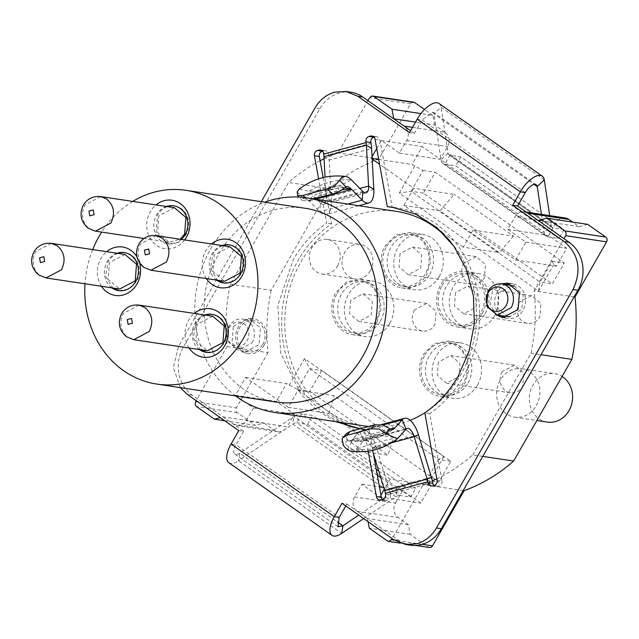 <?xml version="1.0" encoding="UTF-8"?>
<svg xmlns="http://www.w3.org/2000/svg" width="639" height="639" viewBox="0 0 639 639"><rect width="100%" height="100%" fill="white"/><g stroke="black" fill="none" stroke-linecap="round" stroke-linejoin="round"><path stroke-width="0.48" stroke-dasharray="3.19 2.4" d="M252.101 342.831A15.743 13.874 -81.4 0 0 242.836 319.085A15.743 13.874 -81.4 0 0 228.89 326.481L227.716 341.442L238.155 350.22L252.101 342.831M262.733 344.429A15.743 13.874 -81.4 0 0 253.467 320.682A15.743 13.874 -81.4 0 0 239.513 328.087A15.743 13.874 -81.4 0 0 248.779 351.825A15.743 13.874 -81.4 0 0 262.733 344.429M229.01 327.927A12.245 10.791 98.6 0 1 244.018 323.853A12.245 10.791 98.6 0 1 247.069 340.643A12.245 10.791 98.6 0 1 232.069 344.717A12.245 10.791 98.6 0 1 229.01 327.927M396.779 211.437A108.462 95.594 -81.4 0 0 300.665 262.397A108.462 95.594 -81.4 0 0 327.719 411.093L344.573 422.954M417.563 215.047L403.888 205.415L413.697 188.273L379.574 164.247M372.186 159.047L371.131 158.312L372.058 156.699M376.714 148.56L381.371 140.428L399.431 153.136L406.692 140.468A10.496 9.25 -81.4 0 0 408.041 132.553A10.496 9.25 -81.4 0 0 404.072 126.083M324.077 158.76L338.071 152.825L367.952 100.658M320.091 160.764A174.942 154.183 -81.4 0 0 288.501 182.49L230.264 284.179A174.942 154.183 -81.4 0 0 227.133 346.538L196.149 400.645M224.688 420.734L255.352 425.35L263.931 423.018L223.051 416.868L220.271 417.626M223.051 416.868L233.371 424.136A10.496 9.25 -81.4 0 0 236.933 425.574A10.496 9.25 -81.4 0 0 240.344 425.366A10.496 9.25 -81.4 0 0 246.231 420.638L253.491 407.97L235.432 395.261L245.672 377.377L288.237 407.339L298.054 390.205L327.719 411.093A108.462 95.594 98.6 0 0 364.494 425.949M450.735 241.973A108.462 95.594 98.6 0 1 460.607 374.997A108.462 95.594 98.6 0 1 425.055 412.65M410.222 420.302A108.462 95.594 98.6 0 1 369.23 426.532M235.567 395.932A108.462 95.594 98.6 0 1 210.742 248.859A108.462 95.594 98.6 0 1 264.722 202.18M526.272 212.108L524.339 211.821A10.496 9.25 -81.4 0 0 520.929 212.02A10.496 9.25 -81.4 0 0 515.042 216.749L507.781 229.417L525.841 242.133L515.601 260.009L473.036 230.048L463.219 247.181L499.307 252.613L439.967 210.846L454.169 194.368L413.697 188.273M403.888 205.415L439.967 210.846M463.219 247.181L441.948 232.205M473.036 230.048L513.5 236.134L454.169 194.368M515.601 260.009L556.473 266.167L566.721 248.283L548.661 235.567L555.914 222.899L515.042 216.749M378.695 159.446L412.011 164.463L423.018 170.405L411.069 191.269L540.059 282.071L552.008 261.207L553.893 264.346L556.473 266.167M552.008 261.207L564.269 263.052L435.279 172.25L423.33 193.114L552.32 283.916L564.269 263.052M423.018 170.405L435.279 172.25M371.131 158.312L372.154 158.464M381.371 140.428L422.251 146.579L412.011 164.463M399.431 153.136L440.311 159.295L422.251 146.579M412.522 127.353L444.944 132.233A10.496 9.25 98.6 0 1 448.913 138.703A10.496 9.25 98.6 0 1 447.564 146.627L440.311 159.295M444.944 132.233L434.624 124.972L415.534 122.097M434.624 124.972L432.883 115.379L420.973 113.582M432.883 115.379L424.552 109.509M413.633 102.184A3.499 3.083 -81.4 0 0 412.498 102.248A3.499 3.083 -81.4 0 0 410.534 103.83L378.951 158.975L338.071 152.825M378.951 158.975A174.942 154.183 -81.4 0 0 329.381 188.641L288.501 182.49M230.264 284.179L271.144 290.33L329.381 188.641M271.144 290.33A174.942 154.183 -81.4 0 0 268.013 352.688L227.133 346.538M268.013 352.688L236.422 407.842A3.499 3.083 -81.4 0 0 235.975 410.478A3.499 3.083 -81.4 0 0 237.301 412.634L255.352 425.35M263.931 423.018L274.251 430.287A10.496 9.25 -81.4 0 0 277.805 431.724A10.496 9.25 -81.4 0 0 281.224 431.517A10.496 9.25 -81.4 0 0 287.111 426.788L246.231 420.638M235.432 395.261L276.304 401.412L294.363 414.128L287.111 426.788M253.491 407.97L294.363 414.128M245.672 377.377L286.544 383.528L276.304 401.412M288.237 407.339L328.71 413.433L341.593 422.507M378.751 471.063L390.141 479.082L431.013 485.233L428.434 483.411L426.548 480.272L438.498 459.409L309.508 368.607L297.558 389.471L286.544 383.528M297.558 389.471L309.819 391.316L438.809 482.118L450.759 461.254L321.768 370.452L309.819 391.316M426.548 480.272L438.809 482.118M343.031 423.521L388.041 455.208L347.576 449.113L376.227 469.29M298.054 390.205L334.141 395.637L393.472 437.403L388.041 455.208M328.71 413.433L334.141 395.637M348.199 425.502L357.393 431.972L393.472 437.403M357.393 431.972L347.576 449.113M390.141 479.082L384.303 489.266M380.94 495.153L379.901 496.966L361.842 484.25L354.589 496.918A10.496 9.25 -81.4 0 0 353.231 504.834A10.496 9.25 -81.4 0 0 357.201 511.304L367.521 518.572L368.088 521.688M432.379 480.863L423.202 484.562L392.21 538.669M482.764 456.398L472.772 454.896A174.942 154.183 -81.4 0 1 441.182 476.622L436.812 478.811M472.772 454.896L531.009 353.207A174.942 154.183 -81.4 0 0 534.14 290.849L564.013 238.682M507.805 316.704L497.374 307.91L498.54 292.958L512.494 285.561M514.515 286.048L523.301 295.442L521.759 309.308L509.882 316.84M305.29 208.282A97.967 86.337 -81.4 0 0 218.474 254.306A97.967 86.337 -81.4 0 0 276.136 402.035M513.5 236.134L499.307 252.613M289.124 385.341L304.491 358.519L443.801 456.589L428.434 483.411M553.893 264.346L538.533 291.176L399.223 193.098L414.591 166.276M565.219 217.971A10.496 9.25 -81.4 0 0 561.801 218.171A10.496 9.25 -81.4 0 0 555.914 222.899M587.664 224.345L579.094 226.669L572.552 222.068M354.589 496.918L395.461 503.069A10.496 9.25 -81.4 0 0 394.103 510.984A10.496 9.25 -81.4 0 0 398.081 517.462L408.401 524.723L410.142 534.316L428.202 547.032A3.499 3.083 -81.4 0 0 429.392 547.511M395.461 503.069L402.714 490.401L420.774 503.117L431.013 485.233M494.634 315.682A27.988 24.665 -81.4 0 0 478.164 273.476A27.988 24.665 -81.4 0 0 453.355 286.623A27.988 24.665 -81.4 0 0 469.833 328.829A27.988 24.665 -81.4 0 0 494.634 315.682M439.169 276.631A27.988 24.665 -81.4 0 0 422.699 234.425A27.988 24.665 -81.4 0 0 397.889 247.573A27.988 24.665 -81.4 0 0 414.368 289.786A27.988 24.665 -81.4 0 0 439.169 276.631M389.758 323.406A27.988 24.665 -81.4 0 0 373.288 281.192A27.988 24.665 -81.4 0 0 348.479 294.347A27.988 24.665 -81.4 0 0 364.957 336.553A27.988 24.665 -81.4 0 0 389.758 323.406M477.469 385.149A27.988 24.665 -81.4 0 0 460.999 342.943A27.988 24.665 -81.4 0 0 436.197 356.091A27.988 24.665 -81.4 0 0 452.668 398.305A27.988 24.665 -81.4 0 0 477.469 385.149M337.672 265.824A17.493 15.416 -81.4 0 0 327.376 239.441A17.493 15.416 -81.4 0 0 311.872 247.66A17.493 15.416 -81.4 0 0 322.168 274.043A17.493 15.416 -81.4 0 0 337.672 265.824M536.313 405.661A24.49 21.582 -81.4 0 0 521.903 368.735A24.49 21.582 -81.4 0 0 500.193 380.237A24.49 21.582 -81.4 0 0 514.611 417.171A24.49 21.582 -81.4 0 0 536.313 405.661M423.33 193.114L411.069 191.269L399.223 193.098M538.533 291.176L540.059 282.071L552.32 283.916M525.841 242.133L566.721 248.283M379.901 496.966L420.774 503.117M450.759 461.254L438.498 459.409L443.801 456.589M304.491 358.519L309.508 368.607L321.768 370.452M361.842 484.25L379.438 486.894M383.783 487.549L402.714 490.401M408.401 524.723L367.521 518.572M410.142 534.316L369.27 528.165M463.195 490.584L423.202 484.562M531.009 353.207L541.001 354.717M574.134 296.871L534.14 290.849M579.094 226.669L538.222 220.519M507.781 229.417L548.661 235.567M132.744 201.405A97.967 86.337 -81.4 0 0 101.681 232.109M92.711 249.585A97.967 86.337 -81.4 0 0 84.971 283.804M482.046 313.789A27.988 24.665 98.6 0 1 457.236 326.936A27.988 24.665 98.6 0 1 440.766 284.73A27.988 24.665 98.6 0 1 465.567 271.575A27.988 24.665 98.6 0 1 482.046 313.789M410.102 232.532L421.221 237.62L428.641 248.172L430.582 261.631L426.58 274.738A27.988 24.665 98.6 0 1 401.771 287.893A27.988 24.665 98.6 0 1 385.301 245.68L396.108 235.024L410.102 232.532L422.699 234.425M377.17 321.505A27.988 24.665 98.6 0 1 352.361 334.66A27.988 24.665 98.6 0 1 335.89 292.454L346.697 281.791L360.7 279.307L371.81 284.395L379.231 294.938L381.179 308.397L377.17 321.505M448.41 341.05L459.529 346.138L466.949 356.69L468.89 370.141L464.88 383.256A27.988 24.665 98.6 0 1 440.079 396.404A27.988 24.665 98.6 0 1 423.601 354.198L434.416 343.542L448.41 341.05L460.999 342.943M370.364 270.744A17.493 15.416 98.6 0 1 354.869 278.963A17.493 15.416 98.6 0 1 344.573 252.581A17.493 15.416 98.6 0 1 360.069 244.362A17.493 15.416 98.6 0 1 370.364 270.744M547.311 422.091A24.49 21.582 98.6 0 1 532.894 385.157A24.49 21.582 98.6 0 1 554.596 373.655A24.49 21.582 98.6 0 1 562.088 376.467M189.136 348.023A24.49 21.582 98.6 0 1 188.625 320.259A24.49 21.582 98.6 0 1 194.344 313.429M206.301 278.556A24.49 21.582 98.6 0 1 205.782 250.792A24.49 21.582 98.6 0 1 211.509 243.954M184.623 239.913A24.49 21.582 98.6 0 1 155.213 244.402A24.49 21.582 98.6 0 1 150.317 211.741A24.49 21.582 98.6 0 1 156.044 204.911M101.425 286.28A24.49 21.582 98.6 0 1 100.906 258.515A24.49 21.582 98.6 0 1 106.633 251.678M136.81 256.646A24.49 21.582 98.6 0 1 139.693 263.284M442.06 285.633A26.239 23.124 98.6 0 1 465.312 273.308A26.239 23.124 98.6 0 1 480.752 312.878A26.239 23.124 98.6 0 1 457.5 325.203A26.239 23.124 98.6 0 1 442.06 285.633M386.587 246.59A26.239 23.124 98.6 0 1 409.847 234.257A26.239 23.124 98.6 0 1 425.286 273.835A26.239 23.124 98.6 0 1 402.035 286.16A26.239 23.124 98.6 0 1 386.587 246.59M337.184 293.357A26.239 23.124 98.6 0 1 360.436 281.032A26.239 23.124 98.6 0 1 375.876 320.602A26.239 23.124 98.6 0 1 352.624 332.927A26.239 23.124 98.6 0 1 337.184 293.357M424.895 355.108A26.239 23.124 98.6 0 1 448.147 342.776A26.239 23.124 98.6 0 1 463.594 382.346A26.239 23.124 98.6 0 1 440.335 394.678A26.239 23.124 98.6 0 1 424.895 355.108M204.752 314.995A19.242 16.957 -81.4 0 0 194.943 323.358A19.242 16.957 -81.4 0 0 199.544 349.589M221.909 245.52A19.242 16.957 -81.4 0 0 212.108 253.883A19.242 16.957 -81.4 0 0 216.701 280.122M166.444 206.477A19.242 16.957 -81.4 0 0 156.643 214.84A19.242 16.957 -81.4 0 0 167.961 243.858A19.242 16.957 -81.4 0 0 181.388 239.425M117.033 253.244A19.242 16.957 -81.4 0 0 107.232 261.607A19.242 16.957 -81.4 0 0 111.825 287.846M485.169 313.541A26.239 23.124 -81.4 0 0 469.729 273.971A26.239 23.124 -81.4 0 0 446.469 286.304A26.239 23.124 -81.4 0 0 461.917 325.874A26.239 23.124 -81.4 0 0 485.169 313.541M429.704 274.498A26.239 23.124 -81.4 0 0 414.264 234.928A26.239 23.124 -81.4 0 0 391.004 247.253A26.239 23.124 -81.4 0 0 406.452 286.823A26.239 23.124 -81.4 0 0 429.704 274.498M380.293 321.265A26.239 23.124 -81.4 0 0 364.853 281.695A26.239 23.124 -81.4 0 0 341.593 294.02A26.239 23.124 -81.4 0 0 357.041 333.59A26.239 23.124 -81.4 0 0 380.293 321.265M468.004 383.017A26.239 23.124 -81.4 0 0 452.564 343.447A26.239 23.124 -81.4 0 0 429.312 355.771A26.239 23.124 -81.4 0 0 444.752 395.341A26.239 23.124 -81.4 0 0 468.004 383.017M206.756 352.44L216.789 350.795L224.217 343.47A19.242 16.957 -81.4 0 0 212.891 314.452A19.242 16.957 -81.4 0 0 212.444 314.388M205.646 315.131A19.242 16.957 -81.4 0 0 195.846 323.494L193.337 337.871L200.438 349.725M223.922 282.965L233.954 281.32L241.382 273.995A19.242 16.957 -81.4 0 0 230.056 244.977A19.242 16.957 -81.4 0 0 229.609 244.921M222.811 245.656A19.242 16.957 -81.4 0 0 213.003 254.018L210.503 268.404L217.603 280.257M167.346 206.613A19.242 16.957 -81.4 0 0 157.537 214.976L156.116 233.235L168.864 243.986L178.489 242.277L185.917 234.952A19.242 16.957 -81.4 0 0 174.591 205.934A19.242 16.957 -81.4 0 0 174.143 205.87M119.046 290.689L129.078 289.044L136.506 281.719A19.242 16.957 -81.4 0 0 125.18 252.701A19.242 16.957 -81.4 0 0 124.733 252.637M117.935 253.379A19.242 16.957 -81.4 0 0 108.127 261.742L105.627 276.12L112.728 287.981M455.503 292.654L454.465 305.945L463.738 313.765L476.143 307.183L477.173 293.9L467.9 286.08L455.503 292.654M400.038 253.611L399 266.894L408.273 274.714L420.678 268.14L421.708 254.857L412.435 247.037L400.038 253.611M350.627 300.378L349.589 313.661L358.862 321.481L371.267 314.907L372.297 301.624L363.032 293.804L350.627 300.378M438.338 362.129L437.3 375.412L446.573 383.232L458.978 376.659L460.016 363.375L450.743 355.556L438.338 362.129M212.643 316.177L197.131 324.396L195.838 341.002L207.419 350.779M229.808 246.71L214.297 254.929L212.995 271.527L224.577 281.304M174.343 207.667L158.831 215.878L157.529 232.484L169.111 242.261L180.15 239.234M124.932 254.434L109.421 262.653L108.119 279.251L119.701 289.028M519.267 302.255A13.994 12.333 -81.4 0 0 527.502 323.358A13.994 12.333 -81.4 0 0 539.907 316.784L540.945 303.493L531.664 295.681L519.267 302.255M463.802 263.204A13.994 12.333 -81.4 0 0 472.037 284.315A13.994 12.333 -81.4 0 0 484.442 277.733L485.48 264.442L476.199 256.638L463.802 263.204M414.391 309.979A13.994 12.333 -81.4 0 0 422.627 331.082A13.994 12.333 -81.4 0 0 435.031 324.508L436.07 311.209L426.796 303.405L414.391 309.979M502.102 371.722A13.994 12.333 -81.4 0 0 510.337 392.825A13.994 12.333 -81.4 0 0 522.742 386.252L523.78 372.96L514.507 365.157L502.102 371.722M323.15 177.57L331.561 223.826A111.961 98.678 -81.4 0 0 298.086 260.576A111.961 98.678 -81.4 0 0 307.247 396.675A111.961 98.678 -81.4 0 0 340.291 422.307M360.987 428.913A111.961 98.678 -81.4 0 0 363.974 429.416A111.961 98.678 -81.4 0 0 369.086 430.031L360.907 428.929M335.339 421.564L316.84 410.158L301.105 394.423L280.689 353.119L277.853 305.314L293.181 259.841C301.896 244.753 313.054 232.5 326.657 223.091L318.605 178.832M331.561 223.826L326.657 223.091M369.086 430.031L373.312 453.243M368.16 451.174L364.182 429.288M180.318 387.617L173.369 367.593L178.465 346.37L261.335 201.668M496.168 314.891L490.025 304.156L492.349 291.312L500.864 283.852M233.315 326.433L248.819 318.214L260.408 327.983L259.114 344.597L243.619 352.816L232.029 343.055L233.315 326.433M380.996 499.834L385.9 500.577A4.377 3.858 98.6 0 1 384.478 500.656A4.377 3.858 98.6 0 1 382.993 500.057A4.377 3.858 98.6 0 1 382.338 499.466M350.931 92.232A34.985 30.84 -81.4 0 0 339.549 92.911A34.985 30.84 -81.4 0 0 319.923 108.67L183.369 347.105A34.985 30.84 -81.4 0 0 192.099 395.078L243.667 431.381L238.762 430.646M243.667 431.381L235.991 444.792L231.078 444.057M228.81 462.7A20.991 9.074 125.1 0 0 238.491 460.783L341.689 533.429M345.755 505.96L346.865 504.027L341.961 503.284M346.865 504.027L398.48 540.362A34.985 30.84 -81.4 0 0 410.342 545.163M439.081 103.526A20.991 9.074 -54.9 0 1 441.07 107.192L448.035 153.104A10.496 4.537 125.1 0 0 449.025 154.934A10.496 4.537 125.1 0 0 449.944 155.293L553.134 227.939L548.014 236.885L558.877 238.515L455.687 165.868L444.824 164.239A20.991 9.074 -54.9 0 1 442.979 163.52A20.991 9.074 -54.9 0 1 440.998 159.854L434.033 113.942L433.042 112.105L422.091 119.948L414.407 133.359L409.503 132.624M414.407 133.359L410.613 130.691M505.129 317.839A17.493 15.416 -81.4 0 0 507.55 318.43A17.493 15.416 -81.4 0 0 523.053 310.211A17.493 15.416 -81.4 0 0 512.758 283.836A17.493 15.416 -81.4 0 0 510.265 283.692M505.848 284.563A17.493 15.416 -81.4 0 0 497.254 292.055A17.493 15.416 -81.4 0 0 501.16 315.706M264.019 345.34A17.493 15.416 -81.4 0 0 253.723 318.957A17.493 15.416 -81.4 0 0 238.227 327.176A17.493 15.416 -81.4 0 0 248.515 353.559A17.493 15.416 -81.4 0 0 264.019 345.34M321.697 150.492L323.845 150.812L322.503 151.179M323.845 150.812A4.377 3.858 98.6 0 1 325.267 150.724A4.377 3.858 98.6 0 1 326.753 151.323A4.377 3.858 98.6 0 1 328.406 154.023L328.558 154.87A20.991 9.25 -105.2 0 1 329.181 160.085L331.385 200.918A20.991 9.25 -105.2 0 1 326.449 214.488A20.991 9.25 -105.2 0 1 319.796 211.685L308.349 200.095L303.557 198.354L302.926 198.721L302.694 200.734L308.23 200.718L312.958 198.825M373.224 136.49L375.373 136.818L374.031 137.177M375.373 136.818A4.377 3.858 98.6 0 1 376.794 136.73A4.377 3.858 98.6 0 1 378.28 137.329A4.377 3.858 98.6 0 1 379.933 140.029L392.186 207.363M437.06 480.161L441.964 480.895L429.712 413.561A111.961 98.678 -81.4 0 0 463.187 376.81A111.961 98.678 -81.4 0 0 454.025 240.711A111.961 98.678 -81.4 0 0 413.074 211.884A111.961 98.678 -81.4 0 0 397.298 207.979A111.961 98.678 -81.4 0 0 394.838 207.643M429.712 413.561L424.807 412.826M441.964 480.895A4.377 3.858 98.6 0 1 441.397 484.194A4.377 3.858 98.6 0 1 438.945 486.167L437.427 486.575A4.377 3.858 98.6 0 1 436.006 486.662A4.377 3.858 98.6 0 1 434.528 486.063A4.377 3.858 98.6 0 1 433.865 485.472M385.525 494.155L390.429 494.89L390.277 494.043L432.715 482.517M390.429 494.89A4.377 3.858 98.6 0 1 389.87 498.188A4.377 3.858 98.6 0 1 387.418 500.161L385.9 500.577M377.29 475.128L293.964 416.46L239.697 453.155A10.496 4.537 -54.9 0 1 234.848 454.113A10.496 4.537 -54.9 0 1 235.991 444.792L339.181 517.438M363.663 518.572L395.956 496.735L292.766 424.088L238.491 460.783L239.697 453.155L337.312 521.879M541.441 214.392L544.188 232.492L440.998 159.854L448.035 153.104L551.225 225.751L549.692 215.631M366.139 192.826L323.701 204.352A10.496 4.625 -105.2 0 0 326.162 197.571L325.067 177.147M391.971 429.528L383.065 433.322L364.677 438.322L355.196 439.512L353.159 439.209L352.001 440.015L359.757 431.317A20.991 9.25 -105.2 0 1 362.009 429.855A20.991 9.25 -105.2 0 1 376.028 446.278L388.983 488.723A20.991 9.25 -105.2 0 1 390.277 494.043M391.451 442.851L371.77 448.195L372.441 450.407M380.724 477.541L397.154 489.107L395.956 496.735A10.496 4.537 -54.9 0 1 399.878 495.425L404.998 486.479L301.808 413.832A20.991 9.074 -54.9 0 0 293.964 416.46L292.766 424.088A10.496 4.537 -54.9 0 1 296.688 422.778L301.808 413.832L312.671 415.47L415.861 488.116L404.998 486.479A20.991 9.074 125.1 0 0 397.154 489.107L358.727 515.09M551.225 225.751A10.496 4.537 125.1 0 0 552.216 227.58A10.496 4.537 125.1 0 0 553.134 227.939L563.997 229.577L460.807 156.93L449.944 155.293L444.824 164.239L548.014 236.885A20.991 9.074 125.1 0 1 546.177 236.166A20.991 9.074 125.1 0 1 544.188 232.492L551.225 225.751M323.701 204.352A10.496 4.625 -105.2 0 1 320.371 202.954L319.796 211.685L347.84 204.073M418.465 434.752L376.028 446.278L371.77 448.195A10.496 4.625 74.8 0 0 364.765 439.991A10.496 4.625 74.8 0 0 363.639 440.718L406.077 429.192M410.741 497.054L307.551 424.408L296.688 422.778L399.878 495.425L410.741 497.054L415.861 488.116M299.356 189.016L308.925 191.365C325.962 190.454 340.108 186.612 351.362 179.839C337.536 178.824 323.39 182.666 308.925 191.365L320.371 202.954L362.808 191.428M351.234 451.238A24.49 10.791 -105.2 0 0 355.883 449.417C372.186 450.807 386.331 446.965 398.321 437.891C386.14 439.528 371.994 443.37 355.883 449.417L363.639 440.718L359.757 431.317L382.889 425.031M307.551 424.408L312.671 415.47M563.997 229.577L558.877 238.515M460.807 156.93L455.687 165.868M352.001 440.015A13.994 6.166 -105.2 0 1 349.333 441.054A13.994 6.166 -105.2 0 1 347.6 440.383L345.675 435.079M308.349 200.095L309.779 200.822L311.473 199.152L320.466 195.374L338.854 190.382L338.223 187.914M344.581 187.666L338.215 187.946L319.364 193.066C314.564 194.711 311.073 197.211 308.909 200.566M352.416 439.624C355.42 440.95 359.422 441.277 364.414 440.614L383.264 435.494L393.36 429.312M319.364 193.034L320.466 195.374L341.745 189.855M383.28 435.534L383.065 433.322L364.677 438.322L364.422 440.654M346.673 433.41L345.691 435.055M406.692 140.468L447.564 146.627M410.534 103.83L369.661 97.679M195.55 401.683L236.422 407.842M237.301 412.634L196.421 406.484M233.371 424.136L274.251 430.287M357.201 511.304L398.081 517.462M387.33 540.874L428.202 547.032M422.259 544.324L394.295 540.115M138.967 305.099L123.479 313.31A17.493 15.416 -81.4 0 0 127.84 337.296L133.783 339.692M156.132 235.623L140.636 243.842A17.493 15.416 -81.4 0 0 145.005 267.829L150.94 270.217M100.666 196.58L85.171 204.792A17.493 15.416 -81.4 0 0 89.54 228.778L95.475 231.174M51.256 243.347L35.76 251.566A17.493 15.416 -81.4 0 0 40.129 275.545L46.072 277.941M319.923 108.67L315.019 107.927M183.369 347.105L178.465 346.37M192.099 395.078L187.195 394.335M393.576 539.628L398.48 540.362M544.26 179.839L441.07 107.192L434.033 113.942L534.172 184.439M525.29 192.595L422.091 119.948L417.187 119.213M323.502 153.288L328.406 154.023M375.029 139.286L379.933 140.029M434.041 485.424L438.945 486.167M432.523 485.84L437.427 486.575M382.513 499.426L387.418 500.161M323.965 156.739L329.181 160.085L371.618 148.56M373.815 189.392L331.385 200.918L326.162 197.571L359.837 188.425M431.421 477.197L388.983 488.723L384.726 490.648M370.995 143.344L328.558 154.87M297.167 191.876L303.557 198.354M347.6 440.383L343.271 445.239M309.779 200.822L315.65 199.224M303.397 198.425L312.966 192.379L345.835 186.9M390.437 429.081L353.159 439.209M389.846 428.729C375.94 437.931 361.794 441.773 347.408 440.255M308.23 200.718L305.226 197.675M253.467 320.682L242.836 319.085M248.779 351.825L238.155 350.228M277.805 431.724L236.933 425.574M415.614 545.434L400.326 543.134M457.236 326.936L469.833 328.829M465.567 271.575L478.164 273.476M401.771 287.893L414.368 289.786M352.361 334.66L364.957 336.553M360.7 279.299L373.288 281.192M440.079 396.404L452.668 398.305M322.168 274.043L354.869 278.963M327.376 239.441L360.069 244.362M514.611 417.171L536.856 420.518M521.903 368.735L554.596 373.655M469.729 273.971L465.312 273.308M461.917 325.874L457.5 325.203M414.264 234.928L409.847 234.257M406.452 286.823L402.035 286.16M364.853 281.695L360.436 281.032M357.041 333.59L352.624 332.927M452.564 343.447L448.147 342.776M444.752 395.341L440.335 394.678M212.891 314.452L211.996 314.316M207.164 352.504L206.269 352.377M230.056 244.977L229.161 244.841M224.329 283.037L223.426 282.901M174.591 205.934L173.688 205.798M168.864 243.994L167.961 243.858M125.18 252.701L124.285 252.565M119.453 290.761L118.558 290.625M527.502 323.358L463.738 313.765M531.664 295.681L467.9 286.08M472.037 284.315L408.273 274.714M476.199 256.63L412.435 247.037M422.627 331.082L358.862 321.481M426.796 303.397L363.032 293.804M510.337 392.825L446.573 383.232M514.507 365.149L450.743 355.556M169.119 242.261L143.999 238.483M363.974 429.416L359.07 428.673M512.758 283.836L507.853 283.093M507.55 318.43L502.645 317.695M253.723 318.957L248.819 318.214M248.515 353.559L243.611 352.816M320.363 149.989L325.267 150.724M371.89 135.995L376.794 136.73M397.298 207.979L392.394 207.236M431.101 485.92L436.006 486.662M379.574 499.922L384.478 500.656M234.848 454.113L338.039 526.76M536.233 184.751L433.042 112.105M449.025 154.934L552.216 227.58M364.765 439.991L407.195 428.465M442.979 163.52L546.177 236.166M358.743 205.71L326.449 214.488M362.009 429.855L381.339 424.608M302.694 200.734L299.1 197.1M302.926 198.713L312.966 192.379L318.47 189.975C328.039 186.436 337.704 185.318 347.472 186.628M393.959 428.905L380.325 436.908C370.165 441.07 359.837 442.452 349.325 441.054"/><path stroke-width="0.96" d="M441.948 232.205L433.554 226.302A108.462 95.594 -81.4 0 0 396.779 211.437L306.856 197.906A108.462 95.594 98.6 0 1 370.684 361.458A108.462 95.594 98.6 0 1 274.57 412.419A108.462 95.594 98.6 0 1 235.567 395.932M450.735 241.973A108.462 95.594 98.6 0 0 433.554 226.302L417.563 215.047M379.574 164.247L372.186 159.047M372.058 156.699L376.714 148.56M367.952 100.658L369.661 97.679L371.618 96.098L373.943 96.513L392.003 109.221L393.752 118.814L404.072 126.083L412.522 127.353M320.091 160.764L324.077 158.76M220.271 417.626L214.48 419.2L196.421 406.484L195.103 404.327L196.149 400.645M425.055 412.65A108.462 95.594 98.6 0 1 410.222 420.302M369.23 426.532A108.462 95.594 98.6 0 1 364.494 425.949L274.57 412.419M264.722 202.18A108.462 95.594 98.6 0 1 306.856 197.906M372.154 158.464L378.695 159.446M415.534 122.097L393.752 118.814M420.973 113.582L392.003 109.221M424.552 109.509L414.823 102.663A3.499 3.083 -81.4 0 0 413.633 102.184L372.761 96.034M214.48 419.2L224.688 420.734M376.227 469.29L378.751 471.063M341.593 422.507L343.031 423.521M344.573 422.954L348.199 425.502A111.961 98.678 -81.4 0 0 360.987 428.913M384.303 489.266L380.94 495.153M392.21 538.669L389.654 541.289L387.33 540.874L369.27 528.165L368.088 521.688M436.812 478.811L432.379 480.863M564.013 238.682L565.723 235.703L606.595 241.854A3.499 3.083 -81.4 0 0 607.05 239.218A3.499 3.083 -81.4 0 0 605.724 237.053L587.664 224.345L546.792 218.195L564.852 230.903L566.178 233.059L565.723 235.703M524.339 211.821A10.496 9.25 -81.4 0 1 527.902 213.258L538.222 220.519L546.792 218.195M501.871 283.964A15.743 13.874 -81.4 0 0 487.916 291.36L486.742 306.313L497.182 315.099L511.136 307.71A15.743 13.874 -81.4 0 0 501.871 283.964L514.515 286.048M509.882 316.84L497.182 315.107M84.971 283.804A97.967 86.337 -81.4 0 0 156.779 384.079L276.136 402.035A97.967 86.337 -81.4 0 0 362.944 356.011A97.967 86.337 -81.4 0 0 305.29 208.282L185.941 190.318A97.967 86.337 -81.4 0 0 132.744 201.405M572.552 222.068L568.774 219.409A10.496 9.25 -81.4 0 0 565.219 217.971L526.272 212.108M541.001 354.717L571.881 359.358A174.942 154.183 -81.4 0 0 575.012 297.007L606.595 241.854M571.881 359.358L513.644 461.046L482.764 456.398M415.614 545.434L429.392 547.511A3.499 3.083 -81.4 0 0 430.526 547.439A3.499 3.083 -81.4 0 0 432.491 545.866L464.074 490.712A174.942 154.183 -81.4 0 0 513.644 461.046M379.438 486.894L383.783 487.549M464.074 490.712L463.195 490.584M575.012 297.007L574.134 296.871M156.779 384.079A97.967 86.337 -81.4 0 0 243.595 338.047A97.967 86.337 -81.4 0 0 185.941 190.318M101.681 232.109A97.967 86.337 -81.4 0 0 99.125 236.342A97.967 86.337 -81.4 0 0 92.711 249.585M562.088 376.467A24.49 21.582 98.6 0 1 569.014 410.581A24.49 21.582 98.6 0 1 547.311 422.091L536.856 420.518M488.044 292.806A12.245 10.791 98.6 0 1 503.045 288.732A12.245 10.791 98.6 0 1 506.104 305.522A12.245 10.791 98.6 0 1 491.095 309.596A12.245 10.791 98.6 0 1 488.044 292.806M194.344 313.429A24.49 21.582 98.6 0 1 221.829 314.891A24.49 21.582 98.6 0 1 224.736 345.691A24.49 21.582 98.6 0 1 189.136 348.023M211.509 243.954A24.49 21.582 98.6 0 1 238.986 245.416A24.49 21.582 98.6 0 1 241.901 276.216A24.49 21.582 98.6 0 1 206.301 278.556M156.044 204.911A24.49 21.582 98.6 0 1 183.521 206.373A24.49 21.582 98.6 0 1 186.436 237.173A24.49 21.582 98.6 0 1 184.623 239.913M139.693 263.284A24.49 21.582 98.6 0 1 137.026 283.94A24.49 21.582 98.6 0 1 101.425 286.28M106.633 251.678A24.49 21.582 98.6 0 1 136.81 256.646M199.544 349.589A19.242 16.957 -81.4 0 0 206.269 352.377A19.242 16.957 -81.4 0 0 223.323 343.335A19.242 16.957 -81.4 0 0 211.996 314.316A19.242 16.957 -81.4 0 0 204.752 314.995M216.701 280.122A19.242 16.957 -81.4 0 0 223.426 282.901A19.242 16.957 -81.4 0 0 240.48 273.859A19.242 16.957 -81.4 0 0 229.161 244.841A19.242 16.957 -81.4 0 0 221.909 245.52M181.388 239.425A19.242 16.957 -81.4 0 0 185.014 234.817A19.242 16.957 -81.4 0 0 173.688 205.798A19.242 16.957 -81.4 0 0 166.444 206.477M111.825 287.846A19.242 16.957 -81.4 0 0 118.558 290.625A19.242 16.957 -81.4 0 0 135.604 281.583A19.242 16.957 -81.4 0 0 124.285 252.565A19.242 16.957 -81.4 0 0 117.033 253.244M212.444 314.388A19.242 16.957 -81.4 0 0 205.646 315.131M206.756 352.44L200.438 349.725M229.609 244.921A19.242 16.957 -81.4 0 0 222.811 245.656M223.922 282.965L217.603 280.257M174.143 205.87A19.242 16.957 -81.4 0 0 167.346 206.613M124.733 252.637A19.242 16.957 -81.4 0 0 117.935 253.379M119.046 290.689L112.728 287.981M133.775 339.692L207.427 350.779L222.931 342.56L224.225 325.962L212.643 316.177L138.982 305.091L144.909 307.495C152.242 313.893 153.695 321.88 149.27 331.473L133.783 339.692L126.61 336.817C119.078 330.347 117.424 322.615 121.65 313.621C125.587 307.279 131.362 304.436 138.982 305.091M224.577 281.304L240.088 273.093L241.39 256.487L229.808 246.71L156.14 235.623C148.528 234.96 142.753 237.804 138.815 244.154C134.589 253.148 136.243 260.88 143.775 267.35L150.932 270.225L166.436 262.006C170.853 252.413 169.399 244.417 162.074 238.02L156.132 235.623M180.15 239.234L184.623 234.042L185.925 217.444L174.343 207.667L100.674 196.58L106.609 198.977C113.934 205.375 115.387 213.37 110.97 222.955L95.475 231.174M119.701 289.028L135.22 280.809L136.514 264.211L124.932 254.434L51.264 243.347C43.652 242.684 37.877 245.528 33.939 251.87C29.713 260.864 31.367 268.596 38.899 275.074L46.056 277.941L119.717 289.028M340.291 422.307A111.961 98.678 -81.4 0 0 348.199 425.502M360.907 428.929L335.339 421.564M373.312 453.243L381.339 497.366L376.435 496.623L368.16 451.174M261.335 201.668L315.019 107.927C319.812 99.82 326.353 94.572 334.644 92.176L346.026 91.489L357.888 96.289L409.503 132.624L417.187 119.213A20.991 9.074 -54.9 0 1 439.081 103.526L542.279 176.172A20.991 9.074 -54.9 0 1 544.26 179.839L537.223 186.588A10.496 4.537 125.1 0 0 536.233 184.751A10.496 4.537 125.1 0 0 525.29 192.595L520.378 191.86L512.702 205.271L564.269 241.574C578.926 254.37 581.841 270.361 572.999 289.539L436.445 527.982C431.652 536.089 425.111 541.345 416.82 543.741L405.438 544.42L393.576 539.628L341.961 503.284L334.277 516.695A20.991 9.074 125.1 0 0 332 535.338A20.991 9.074 125.1 0 0 341.689 533.429L363.663 518.572M358.727 515.09L342.887 525.801L338.039 526.76L339.181 517.438L334.277 516.695L231.078 444.057L238.762 430.646L187.195 394.335L180.318 387.617M500.864 283.852L507.845 283.093L519.435 292.862L518.141 309.476L502.645 317.695L496.168 314.891M318.605 178.832L314.404 155.756L319.308 156.491L323.15 177.57M325.067 177.147L323.965 156.739A10.496 4.625 -105.2 0 0 323.653 154.135L323.502 153.288A4.377 3.858 -81.4 0 0 321.84 150.588A4.377 3.858 -81.4 0 0 320.363 149.989A4.377 3.858 -81.4 0 0 318.941 150.077L317.423 150.484A4.377 3.858 -81.4 0 0 314.971 152.457A4.377 3.858 -81.4 0 0 314.404 155.756M323.653 154.135L366.091 142.609L365.939 141.762L370.844 142.497L370.995 143.344A20.991 9.25 74.8 0 1 371.618 148.56L366.403 145.213L323.965 156.739M433.865 485.472A4.377 3.858 98.6 0 1 432.867 483.364L432.715 482.517A20.991 9.25 74.8 0 0 431.421 477.197L418.465 434.752A20.991 9.25 74.8 0 0 404.447 418.329A20.991 9.25 74.8 0 0 402.195 419.791L393.991 428.921L390.038 428.849L382.785 424.999L374.462 424.847L370.932 428.809L379.215 429.009L385.708 433.713L397.49 438.673L406.077 429.192A10.496 4.625 74.8 0 1 407.195 428.465A10.496 4.625 74.8 0 1 414.208 436.669L427.164 479.122A10.496 4.625 74.8 0 1 427.81 481.782L427.962 482.629A4.377 3.858 -81.4 0 0 429.624 485.32A4.377 3.858 -81.4 0 0 431.101 485.92A4.377 3.858 -81.4 0 0 432.523 485.84L434.041 485.424A4.377 3.858 -81.4 0 0 436.493 483.459A4.377 3.858 -81.4 0 0 437.06 480.161L424.807 412.826C438.418 403.425 449.576 391.172 458.283 376.075L469.178 350.851L474.338 323.614L473.451 296.033L466.574 269.794L454.121 246.51L436.868 227.604L415.861 214.241L392.394 207.236L387.282 206.621L375.029 139.286A4.377 3.858 -81.4 0 0 373.376 136.594A4.377 3.858 -81.4 0 0 371.89 135.995A4.377 3.858 -81.4 0 0 370.468 136.075L368.951 136.49A4.377 3.858 -81.4 0 0 366.498 138.455A4.377 3.858 -81.4 0 0 365.939 141.762M427.81 481.782L385.373 493.308L385.525 494.155A4.377 3.858 -81.4 0 1 384.966 497.454A4.377 3.858 -81.4 0 1 382.513 499.426L380.996 499.834A4.377 3.858 -81.4 0 1 379.574 499.922A4.377 3.858 -81.4 0 1 378.088 499.323A4.377 3.858 -81.4 0 1 376.435 496.623M382.338 499.466A4.377 3.858 98.6 0 1 381.339 497.366M410.613 130.691L362.792 97.024A34.985 30.84 -81.4 0 0 350.931 92.232L346.026 91.489M231.078 444.057A20.991 9.074 125.1 0 0 228.81 462.7L332 535.338M339.181 517.438L345.755 505.96M405.438 544.42L410.342 545.163A34.985 30.84 -81.4 0 0 421.724 544.476A34.985 30.84 -81.4 0 0 441.349 528.725L577.904 290.282A34.985 30.84 -81.4 0 0 569.173 242.317L517.606 206.006L512.702 205.271M517.606 206.006L525.29 192.595M417.187 119.213L520.378 191.86A20.991 9.074 -54.9 0 1 542.279 176.172M510.265 283.692A17.493 15.416 -81.4 0 0 505.848 284.563M501.16 315.706A17.493 15.416 -81.4 0 0 505.129 317.839M319.308 156.491A4.377 3.858 98.6 0 1 319.875 153.192A4.377 3.858 98.6 0 1 322.328 151.227L322.503 151.179M366.091 142.609A10.496 4.625 -105.2 0 1 366.403 145.213L368.599 186.045A10.496 4.625 -105.2 0 1 366.139 192.826A10.496 4.625 -105.2 0 1 362.808 191.428L351.362 179.839A24.49 10.791 74.8 0 0 345.611 176.452A24.49 10.791 74.8 0 0 339.605 180.35L334.924 185.614L327.264 188.848L332.48 194.128L340.204 190.989L345.995 186.828L339.605 180.35M370.844 142.497A4.377 3.858 98.6 0 1 371.403 139.198A4.377 3.858 98.6 0 1 373.855 137.225L374.031 137.177M387.282 206.621L392.186 207.363A111.961 98.678 -81.4 0 1 394.838 207.643M385.373 493.308A10.496 4.625 74.8 0 0 384.726 490.648L427.164 479.122L431.421 477.197M549.692 215.631L544.26 179.839M372.441 450.407L384.726 490.648M541.441 214.392L537.223 186.588L534.172 184.439M341.745 189.855L348.231 189.168L351.091 189.599L350.779 188.569L362.233 200.159A20.991 9.25 74.8 0 0 368.887 202.954A20.991 9.25 74.8 0 0 373.815 189.392L371.618 148.56M345.611 176.452C328.51 174.439 313.094 178.624 299.356 189.016L297.167 191.876L297.814 195.702L297.359 195.334M350.779 188.569A13.994 6.166 74.8 0 0 347.48 186.636A13.994 6.166 74.8 0 0 345.995 186.828M397.49 438.673C383.783 449.057 368.368 453.243 351.234 451.238A24.49 10.791 -105.2 0 1 343.271 445.239L342.105 439.089L343.087 437.403L346.681 435.391L350.212 431.437L346.673 433.41M305.226 197.675L303.014 195.438L327.264 188.848M303.014 195.438L297.814 195.694M351.186 189.08L344.581 187.666M394.439 428.489L394.471 427.986L391.971 429.528M370.932 428.809L346.681 435.391M393.36 429.312L394.694 428.146M312.958 198.825L332.48 194.128M374.462 424.847L350.212 431.437M373.943 96.513L414.823 102.663M432.491 545.866L422.259 544.324M394.295 540.115L391.611 539.715M605.724 237.053L564.852 230.903M527.902 213.258L568.774 219.409M46.072 277.941L61.56 269.722C65.977 260.137 64.523 252.141 57.198 245.743L51.256 243.347M131.538 318.43L127.257 319.596L128.127 324.388L132.417 323.222L131.538 318.43M148.703 248.954L144.414 250.121L145.293 254.921L149.574 253.755L148.703 248.954M93.238 209.911L88.949 211.078L89.827 215.87L94.109 214.704L93.238 209.911M43.827 256.678L39.538 257.844L40.417 262.645L44.698 261.479L43.827 256.678M362.792 97.024L357.888 96.289M441.349 528.725L436.445 527.982M577.904 290.282L572.999 289.539M569.173 242.317L564.269 241.574M317.423 150.484L322.328 151.227M318.941 150.077L321.697 150.492M368.951 136.49L373.855 137.225M370.468 136.075L373.224 136.49M427.962 482.629L432.867 483.364M337.312 521.879L342.887 525.801L341.689 533.429M359.837 188.425L368.599 186.045L373.815 189.392M418.465 434.752L414.208 436.669L391.451 442.851M380.724 477.541L377.29 475.128M347.84 204.073L362.233 200.159L362.808 191.428M406.077 429.192L402.195 419.791L382.889 425.031M385.708 433.713L390.038 428.849M315.65 199.224L351.091 189.599M394.471 427.986L390.437 429.081M400.326 543.134L388.512 541.353M224.593 281.304L150.932 270.225M143.999 238.483L95.467 231.174L88.31 228.299C80.778 221.829 79.124 214.097 83.35 205.103C87.287 198.761 93.062 195.917 100.674 196.58M368.887 202.954L358.743 205.71M381.339 424.608L404.447 418.329M299.1 197.1L297.415 195.382M343.239 437.228L346.753 433.282"/></g></svg>
